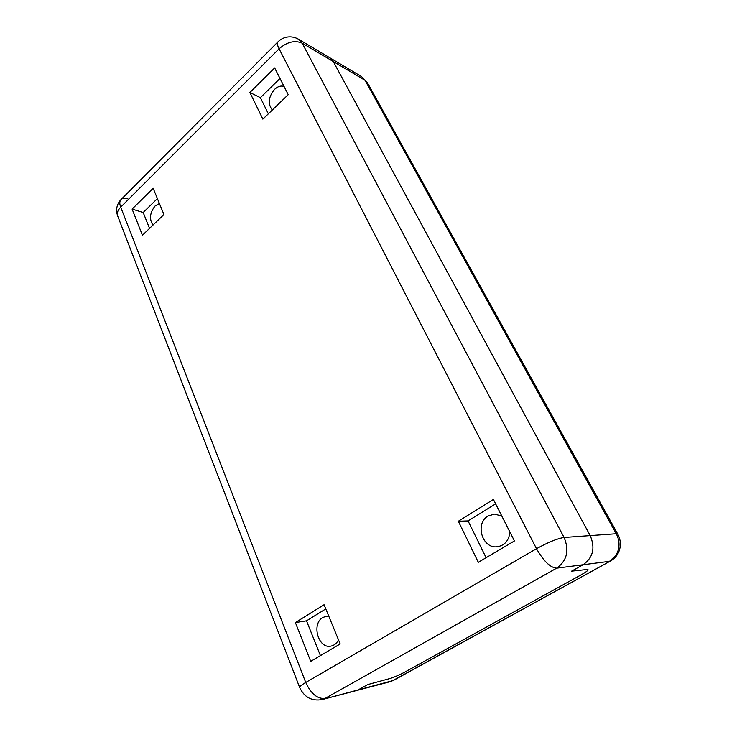 <?xml version="1.0" encoding="UTF-8"?>
<svg xmlns="http://www.w3.org/2000/svg" width="737" height="737" viewBox="0 0 737 737"><rect width="100%" height="100%" fill="white"/><g stroke="black" fill="none" stroke-linecap="round" stroke-linejoin="round"><path stroke-width="1.11" d="M389.523 678.639L367.717 684.572L358.698 689.583L367.717 684.572L389.523 678.639C394.092 677.266 399.196 675.074 404.816 672.08C399.196 675.074 394.092 677.266 389.523 678.639M610.494 561.004L392.692 680.656L322.29 699.551C311.944 701.394 304.427 697.423 299.719 687.639C299.259 686.82 301.258 685.088 305.744 682.453C311.005 693.812 317.454 699.137 325.091 698.418L556.638 568.172C550.29 567.647 543.584 561.152 536.518 548.706C548.153 542.266 557.338 538.526 564.081 537.476L302.17 43.151L333.262 61.521L329.679 57.707L333.262 61.521L590.199 535.606L333.262 61.521L365.008 80.278L616.261 533.745L617.717 534.03L367.229 82.424L361.48 76.556L367.468 82.839M583.114 564.745C593.092 557.633 595.45 547.923 590.199 535.606C595.45 547.923 593.092 557.633 583.114 564.745L571.571 571.166L583.114 564.745L609.536 561.327L615.975 555.256C619.946 548.392 620.047 541.216 616.261 533.745L564.081 537.476C569.489 550.465 567.011 560.7 556.638 568.172L583.114 564.745M581.125 574.86L404.816 672.08L581.125 574.86C585.943 572.152 588.246 570.41 588.015 569.637C588.246 570.41 585.943 572.152 581.125 574.86M587.057 569.498L571.571 571.166L587.057 569.498M508.991 530.198L509.764 533.809M509.94 532.068C508.917 540.645 504.624 545.555 497.06 546.79C482.026 548.715 474.775 523.224 488.087 516.011L494.536 514.094L501.833 516.075M152.955 225.107C149.114 219.046 149.832 212.671 155.092 205.982L159.432 203.523M272.34 109.988C267.623 103.954 268.332 97.1 274.486 89.426C277.656 86.469 280.834 85.464 284.031 86.413M338.513 639.909C336.745 643.337 334.257 645.4 331.051 646.091C318.329 649.279 311.152 623.769 322.834 617.514L326.279 616.233L328.785 616.206M163.936 214.513L142.434 235.25L132.107 209.096L153.158 188.248L163.936 214.513M157.405 198.594L143.19 212.514L149.547 228.396M132.107 209.096L143.19 212.514M288.222 94.677L262.851 119.136L249.889 92.475L274.671 67.942L288.222 94.677M280.005 78.463L260.401 97.662L268.342 113.848M249.889 92.475L260.401 97.662M514.435 540.949L478.313 562.303L458.35 521.243L493.403 499.446L514.435 540.949M495.642 503.859L468.059 520.921L486.098 557.697M458.35 521.243L468.059 520.921M340.181 643.954L310.719 661.365L295.39 622.562L324.077 604.727L340.181 643.954M325.791 608.9L306.518 620.83L320.429 655.626M295.39 622.562L306.518 620.83M298.54 39.236L302.17 43.151C294.818 39.991 287.126 41.88 279.083 48.808C277.223 45.077 276.909 42.7 278.153 41.668C280.898 39.033 284.123 37.467 287.845 36.97C291.631 36.546 295.196 37.301 298.54 39.236L361.48 76.556M127.86 198.852C124.995 197.967 122.803 198.115 121.301 199.285C119.541 200.86 119.339 203.486 120.693 207.152C117.561 210.432 116.612 213.518 117.846 216.411L299.627 687.4M322.29 699.551L390.03 681.716L393.982 680.122M390.03 681.716L393.807 680.214L610.365 561.078C614.022 559.042 616.749 556.149 618.546 552.409C621.217 546.283 620.941 540.157 617.717 534.03M536.518 548.706L305.744 682.453L120.693 207.152L279.083 48.808L536.518 548.706M277.803 42.027L121.301 199.285M120.776 199.81C116.759 204.407 115.681 209.667 117.533 215.6"/></g></svg>
